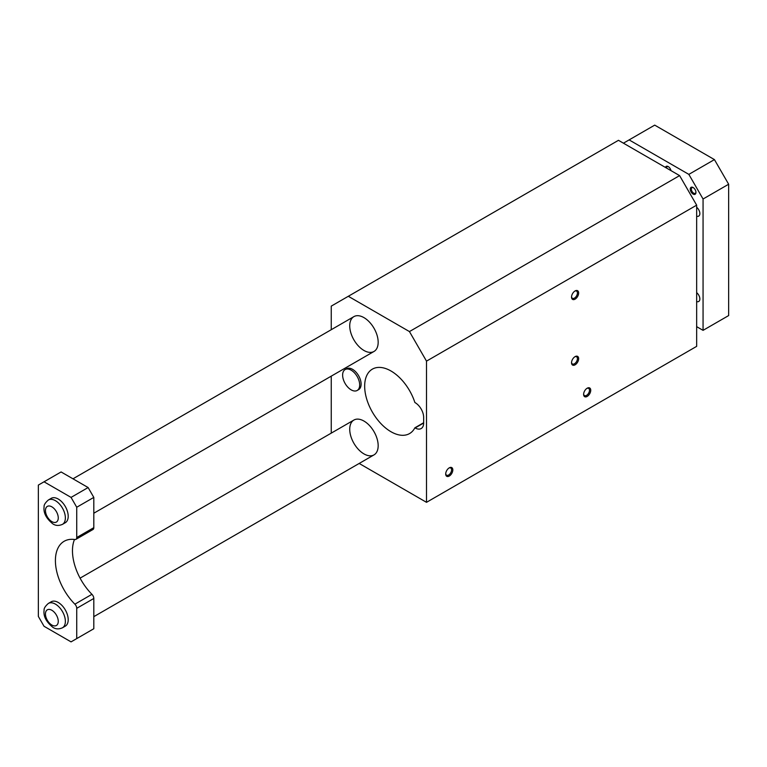 <?xml version="1.0" encoding="UTF-8"?>
<svg xmlns="http://www.w3.org/2000/svg" width="767" height="767" viewBox="0 0 767 767"><rect width="100%" height="100%" fill="white"/><g stroke="black" fill="none" stroke-linecap="round" stroke-linejoin="round"><path stroke-width="1.15" d="M363.951 317.624A20.105 11.61 60 0 1 377.086 335.342A20.105 11.61 60 0 1 374.008 351.459A20.105 11.61 60 0 1 353.894 339.848A20.105 11.61 60 0 1 353.894 316.627A20.105 11.61 60 0 1 363.951 317.624M348.314 296.283L618.461 140.313L679.6 175.605L696.657 205.163L426.51 361.132L409.444 331.574L348.314 296.283L331.248 306.129L331.248 329.705M331.248 376.137L331.248 433.134M426.51 361.132L426.51 502.327L359.177 463.45M363.951 421.054A20.105 11.61 60 0 1 377.086 438.772A20.105 11.61 60 0 1 374.008 454.889A20.105 11.61 60 0 1 353.894 443.278A20.105 11.61 60 0 1 353.894 420.057A20.105 11.61 60 0 1 363.951 421.054M345.121 369.56L346.54 368.745A12.061 6.97 60 0 1 352.571 369.339A12.061 6.97 60 0 1 360.461 379.972A12.061 6.97 60 0 1 358.611 389.636L357.182 390.461A12.061 6.97 -120 0 0 359.033 380.796A12.061 6.97 -120 0 0 351.152 370.164A12.061 6.97 -120 0 0 345.121 369.56A12.061 6.97 -120 0 0 345.121 383.49A12.061 6.97 -120 0 0 357.182 390.461M414.88 427.804L415.139 427.948A12.061 6.97 -120 0 0 421.169 428.552A12.061 6.97 -120 0 0 423.662 423.029L423.662 417.44A12.061 6.97 -120 0 0 415.139 402.665L414.88 402.522A37.2 21.476 60 0 0 372.369 369.138A37.2 21.476 60 0 0 372.369 412.09A37.2 21.476 60 0 0 409.568 433.566A37.2 21.476 60 0 0 414.88 427.804L423.662 422.732M696.657 205.163L696.657 346.358L426.51 502.327M578.644 292.994A5.024 2.905 -60 0 1 575.097 299.149A5.024 2.905 -60 0 1 571.54 297.097A5.024 2.905 -60 0 1 575.097 290.942A5.024 2.905 -60 0 1 578.644 292.994M578.644 358.668A5.024 2.905 -60 0 1 575.097 364.824A5.024 2.905 -60 0 1 571.54 362.772A5.024 2.905 -60 0 1 575.097 356.617A5.024 2.905 -60 0 1 578.644 358.668M590.734 390.269A5.024 2.905 -60 0 1 587.177 396.434A5.024 2.905 -60 0 1 583.62 394.382A5.024 2.905 -60 0 1 587.177 388.217A5.024 2.905 -60 0 1 590.734 390.269M452.818 469.903A5.024 2.905 -60 0 1 449.261 476.058A5.024 2.905 -60 0 1 445.704 474.006A5.024 2.905 -60 0 1 449.261 467.851A5.024 2.905 -60 0 1 452.818 469.903M409.444 331.574L679.6 175.605M445.723 473.623A4.161 2.397 120 0 0 446.567 475.195A4.161 2.397 120 0 0 449.769 474.083A4.161 2.397 120 0 0 451.581 469.903A4.161 2.397 120 0 0 450.718 467.995A4.161 2.397 120 0 0 448.935 468.052M583.639 393.998A4.161 2.397 120 0 0 584.483 395.571A4.161 2.397 120 0 0 587.685 394.459A4.161 2.397 120 0 0 589.497 390.269A4.161 2.397 120 0 0 588.644 388.37A4.161 2.397 120 0 0 586.851 388.428M571.549 362.388A4.161 2.397 120 0 0 572.403 363.961A4.161 2.397 120 0 0 574.473 363.759A4.161 2.397 120 0 0 577.417 358.668A4.161 2.397 120 0 0 576.554 356.77A4.161 2.397 120 0 0 574.771 356.818M571.549 296.724A4.161 2.397 120 0 0 572.403 298.296A4.161 2.397 120 0 0 574.473 298.085A4.161 2.397 120 0 0 577.417 292.994A4.161 2.397 120 0 0 576.554 291.096A4.161 2.397 120 0 0 574.771 291.144M48.379 499.988L51.216 498.339A14.074 8.13 60 0 1 58.254 499.039A14.074 8.13 60 0 1 67.448 511.445A14.074 8.13 60 0 1 65.291 522.72L62.453 524.36A14.074 8.13 -120 0 0 64.61 513.085A14.074 8.13 -120 0 0 55.416 500.678A14.074 8.13 -120 0 0 48.379 499.988C45.263 502.721 43.834 505.002 44.093 506.834C43.268 512.778 46.202 518.463 52.894 523.919C55.694 525.769 58.877 525.913 62.453 524.36M93.804 527.667L93.804 497.399L88.119 487.544L61.101 471.954L38.35 485.08L38.35 616.428L44.035 626.275L71.053 641.874L76.738 638.595L76.738 608.327A4.017 2.32 60 0 0 74.888 604.175A42.223 24.381 60 0 1 64.16 541.272A42.223 24.381 60 0 1 74.888 539.527A4.017 2.32 60 0 0 75.904 539.354A4.017 2.32 60 0 0 76.738 537.514L93.804 527.667A4.017 2.32 60 0 1 92.97 529.508L75.904 539.354M44.035 481.801L71.053 497.399L76.738 507.246L76.738 537.514M48.379 603.418L51.216 601.779A14.074 8.13 60 0 1 58.254 602.469A14.074 8.13 60 0 1 67.448 614.875A14.074 8.13 60 0 1 65.291 626.15L62.453 627.799A14.074 8.13 -120 0 0 64.61 616.515A14.074 8.13 -120 0 0 55.416 604.118A14.074 8.13 -120 0 0 48.379 603.418C45.263 606.151 43.834 608.442 44.093 610.273C43.268 616.208 46.202 621.903 52.894 627.348C55.694 629.199 58.877 629.352 62.453 627.799M74.888 604.175L91.944 594.32A42.223 24.381 60 0 1 74.485 539.469M91.944 594.32A4.017 2.32 60 0 1 93.804 598.471L93.804 628.739L76.738 638.595M71.053 497.399L88.119 487.544M93.804 497.399L76.738 507.246M696.657 326.656L703.061 330.347L728.65 315.573L728.65 184.233L714.432 159.603L654.711 125.126L623.437 143.18M696.657 216.169A5.532 3.193 -120 0 0 698.708 216.102A5.532 3.193 -120 0 0 699.859 213.571A5.532 3.193 -120 0 0 698.708 209.727A5.532 3.193 -120 0 0 696.657 207.291M696.657 301.546A5.532 3.193 -120 0 0 698.708 301.479A5.532 3.193 -120 0 0 699.859 298.948A5.532 3.193 -120 0 0 698.708 295.094A5.532 3.193 -120 0 0 696.657 292.658M693.387 187.694A3.26 1.879 -120 0 0 692.016 187.666A3.26 1.879 -120 0 0 692.016 191.424A3.26 1.879 -120 0 0 695.276 193.303A3.26 1.879 -120 0 0 695.937 192.105M691.096 191.961A4.017 2.32 60 0 1 690.473 188.02A4.017 2.32 60 0 1 693.1 187.512A4.017 2.32 60 0 1 695.947 192.44A4.017 2.32 60 0 1 694.193 194.454A4.017 2.32 60 0 1 691.096 191.961M668.508 166.755A3.26 1.879 -120 0 0 667.127 166.727A3.26 1.879 -120 0 0 666.465 168.031M665.468 167.455A4.017 2.32 60 0 1 668.22 166.583A4.017 2.32 60 0 1 670.972 170.629M353.894 420.057L80.084 578.145L353.894 420.057M703.061 330.347L703.061 199.008L688.843 174.377L629.122 139.901M728.65 184.233L703.061 199.008M714.432 159.603L688.843 174.377M415.139 427.948L423.662 423.029M76.738 608.327L93.804 598.471M51.859 521.618A9.051 5.225 -120 0 0 57.4 513.727A9.051 5.225 -120 0 0 46.317 507.332A9.051 5.225 -120 0 0 51.859 521.618M51.859 625.047A9.051 5.225 -120 0 0 57.4 617.167A9.051 5.225 -120 0 0 46.317 610.762A9.051 5.225 -120 0 0 51.859 625.047M353.894 316.627L72.98 478.809M374.008 351.459L93.804 513.228M374.008 454.889L93.804 616.658"/></g></svg>
